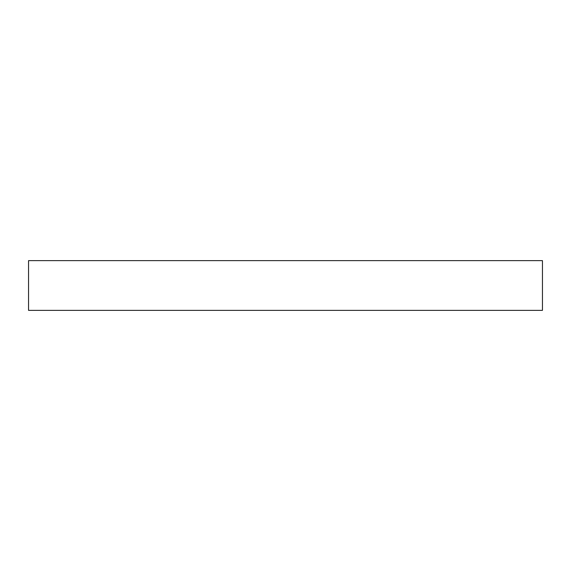 <?xml version="1.0" encoding="UTF-8"?>
<svg xmlns="http://www.w3.org/2000/svg" width="571" height="571" viewBox="0 0 571 571"><rect width="100%" height="100%" fill="white"/><g stroke="black" fill="none" stroke-linecap="round" stroke-linejoin="round"><path stroke-width="0.86" d="M542.45 310.367L28.55 310.367L28.55 260.633L542.45 260.633L542.45 310.367"/></g></svg>
